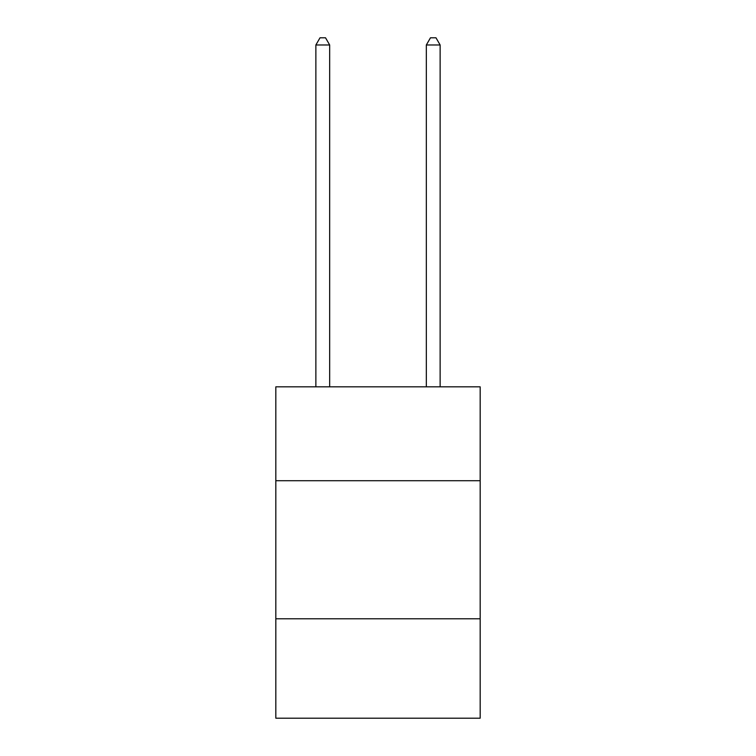 <?xml version="1.0" encoding="UTF-8"?>
<svg xmlns="http://www.w3.org/2000/svg" width="756" height="756" viewBox="0 0 756 756"><rect width="100%" height="100%" fill="white"/><g stroke="black" fill="none" stroke-linecap="round" stroke-linejoin="round"><path stroke-width="1.13" d="M480.173 480.721L480.173 386.836L275.827 386.836L275.827 480.721L480.173 480.721L480.173 718.2L275.827 718.2L275.827 480.721M480.173 618.795L275.827 618.795M329.673 386.836L329.673 44.982L315.866 44.982L315.866 386.836M315.866 44.982L320.015 37.8L325.534 37.8L329.673 44.982M440.134 386.836L440.134 44.982L426.327 44.982L426.327 386.836M426.327 44.982L430.466 37.8L435.985 37.8L440.134 44.982"/></g></svg>
